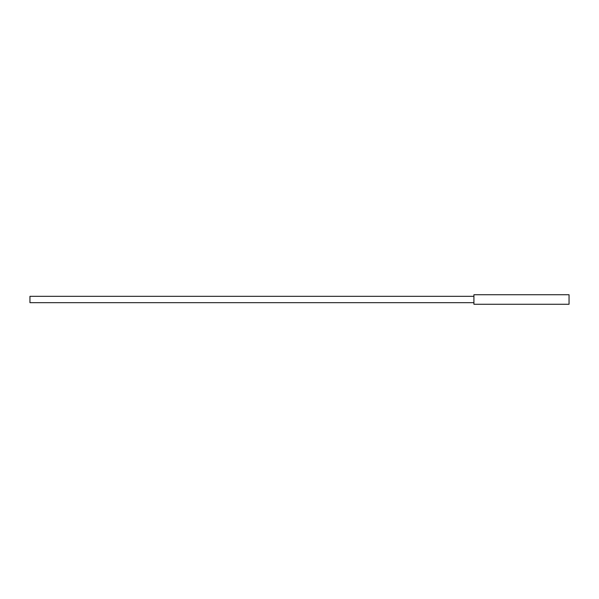 <?xml version="1.0" encoding="UTF-8"?>
<svg xmlns="http://www.w3.org/2000/svg" width="599" height="599" viewBox="0 0 599 599"><rect width="100%" height="100%" fill="white"/><g stroke="black" fill="none" stroke-linecap="round" stroke-linejoin="round"><path stroke-width="0.9" d="M473.914 302.675L29.95 302.675L29.95 296.325L473.914 296.325M473.914 299.5L473.914 294.745L569.05 294.745L569.05 304.255L473.914 304.255L473.914 299.5"/></g></svg>
